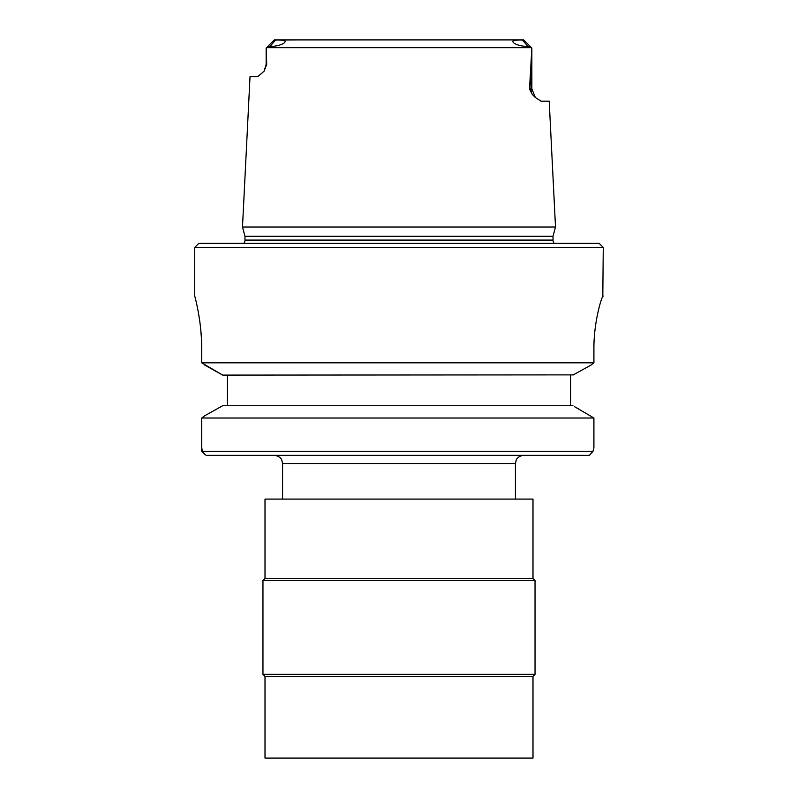 <?xml version="1.0" encoding="UTF-8"?>
<svg xmlns="http://www.w3.org/2000/svg" width="798" height="798" viewBox="0 0 798 798"><rect width="100%" height="100%" fill="white"/><g stroke="black" fill="none" stroke-linecap="round" stroke-linejoin="round"><path stroke-width="1.2" d="M265.006 676.395L532.994 676.395L532.994 758.1L265.006 758.1L265.006 676.395L262.961 674.35L262.961 580.385L265.006 578.351L532.994 578.351L532.994 499.089L265.006 499.089L265.006 578.351M532.994 676.395L535.039 674.35L262.961 674.35M535.039 674.35L535.039 580.385L262.961 580.385M535.039 580.385L532.994 578.351M574.59 406.701L593.912 418.012L201.724 418.012L201.724 447.977L202.512 451.289L593.004 451.289L589.353 455.379L206.183 455.379M225.455 455.379L229.046 455.379M202.512 451.289L205.365 454.9L201.724 451.289L201.724 418.032M227.42 375.1L227.42 405.743M223.33 451.289L207.679 451.289M268.268 451.289L272.357 451.289M593.912 418.012L593.912 447.907L593.912 418.012M591.049 451.289L574.67 451.289M570.58 405.743L570.58 375.1M593.004 451.289L593.912 447.907M222.682 405.743L204.747 415.748L222.682 405.743L572.954 405.743M204.747 415.748L201.724 418.012M573.313 374.88L222.682 375.1L201.724 362.821L593.912 362.821L590.799 365.205M572.954 375.1L574.271 374.312M574.67 374.092L591.049 365.065M204.747 365.085L222.682 375.1M194.732 247.43L198.822 243.35L599.178 243.35L603.268 247.43L194.732 247.43L194.732 296.048C194.473 295.16 201.914 320.826 201.724 349.155L201.724 362.821M201.724 349.005L201.685 345.424M201.425 338.292L200.657 328.547M199.809 321.514L199.47 319.15M603.268 247.43L602.799 296.347M579.029 371.698L575.388 373.703M593.912 362.821L593.912 349.155C593.662 321.095 602.221 295.25 603.098 296.048L602.969 296.128M554.261 243.35A4.898 4.898 0 0 1 553.014 240.078L553.014 236.298L555.508 227.011L242.492 227.011L244.986 236.298L553.014 236.298M243.739 243.35A4.898 4.898 0 0 0 244.986 240.078L244.986 236.298M298.552 39.9L275.589 40.05C281.345 39.91 284.627 40.379 285.425 41.466L283.779 43.341C280.347 45.257 275.729 46.314 269.924 46.513L266.233 48.07L266.712 64.409L264.068 71.231L257.754 76.668L250.023 76.668L242.492 227.011M499.448 39.9L285.594 39.9M555.508 227.011L549.204 101.176L541.034 101.176L535.378 97.526L532.286 94.453L529.523 88.927L531.857 88.927L535.378 97.526M531.767 48.07L528.077 46.513C522.271 46.314 517.653 45.257 514.221 43.341L512.575 41.466C513.373 40.379 516.655 39.91 522.411 40.05L523.678 39.9L531.857 48.07L529.523 88.927M266.712 64.409L266.143 64.409L266.143 48.07L274.312 39.9L523.678 39.9L531.857 48.07L531.857 88.927M202.443 451.01L201.974 451.618M579.029 409.145L575.388 407.14M515.428 499.089L515.428 463.548L282.572 463.548L282.572 499.089M244.986 240.078L553.014 240.078M266.781 47.661L531.219 47.661M532.286 94.453A12.259 11.731 90 0 1 531.019 88.927L531.019 68.538M522.411 40.05L528.077 46.513M275.589 40.05L269.924 46.513M512.575 41.466L514.221 43.341M285.425 41.466L283.779 43.341M515.428 463.548L516.236 460.007C516.116 460.077 517.673 455.977 523.598 455.379M266.143 64.409L264.068 71.231M602.59 296.726L603.268 296.048M282.572 463.548L281.764 460.007C281.884 460.077 280.327 455.977 274.402 455.379"/></g></svg>
